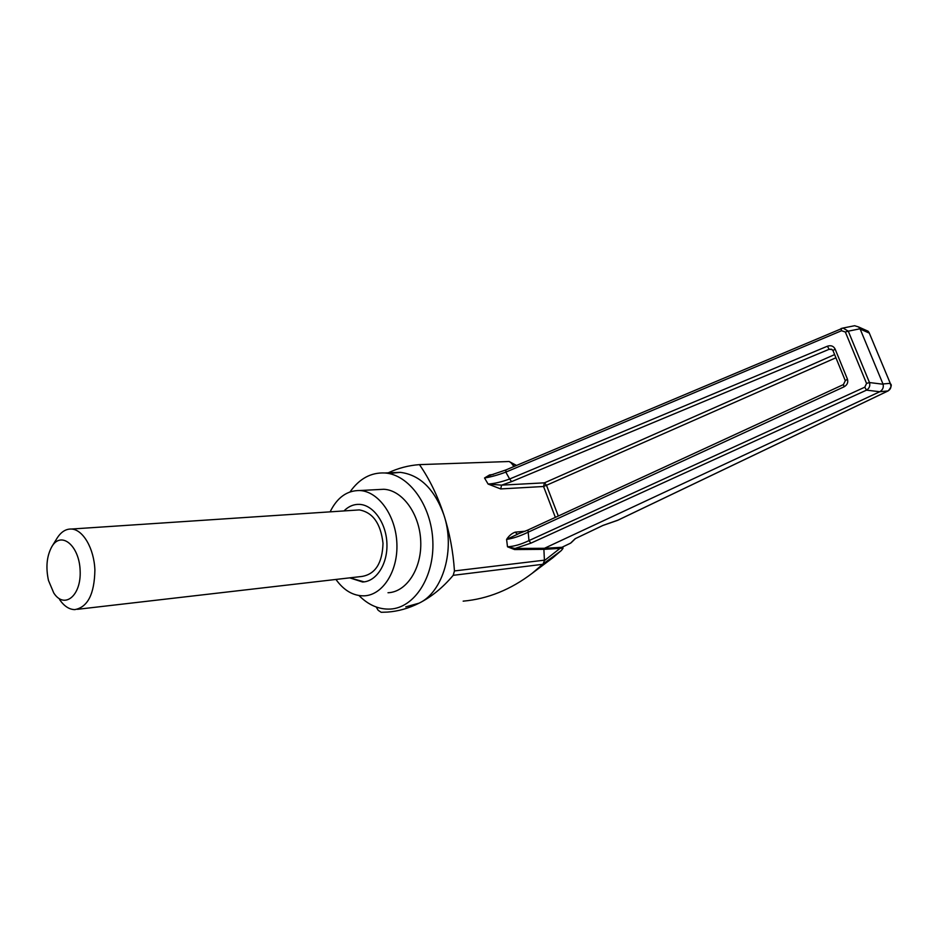 <?xml version="1.0" encoding="UTF-8"?>
<svg xmlns="http://www.w3.org/2000/svg" width="938" height="938" viewBox="0 0 938 938"><rect width="100%" height="100%" fill="white"/><g stroke="black" fill="none" stroke-linecap="round" stroke-linejoin="round"><path stroke-width="1.41" d="M388.719 473.502L400.303 472.353C419.896 474.851 434.388 488.968 443.803 514.692C455.598 549.035 443.17 592.054 419.098 603.157L405.767 606.863M388.238 472.834C398.122 468.156 408.534 465.424 419.462 464.627C429.534 479.189 437.647 495.885 443.803 514.692C449.607 532.714 453.16 551.462 454.449 570.937L453.195 575.322C442.865 587.598 431.492 596.873 419.098 603.157C408.734 608.352 398.158 611.33 387.382 612.092L381.168 612.291L378.166 610.286L376.185 606.992M516.17 465.6L511.245 462.962L513.954 466.526M357.39 504.386C352.407 504.761 347.939 506.942 343.976 510.929C348.479 506.379 353.626 504.187 359.371 504.374C373.23 504.832 386.175 522.794 386.913 543.36C387.84 563.926 376.361 581.724 362.525 581.982L349.745 577.855L364.108 581.865M330.117 511.855C337.188 497.468 347.095 490.363 359.852 490.527C378.46 491.383 395.859 515.619 396.88 543.43C398.122 571.23 382.681 595.243 364.12 595.841C353.286 595.993 343.894 590.53 335.945 579.45M378.178 489.566L383.794 489.273C402.39 490.105 419.743 513.895 420.728 541.191C421.959 568.498 406.529 592.113 388.004 592.746M350.05 491.899C359.36 478.661 370.944 472.353 384.791 472.975C408.956 474.429 431.527 505.512 432.84 541.261C434.435 577.011 414.373 607.859 390.325 609.067C378.905 609.583 368.47 605.08 359.008 595.56M51.895 546.561C61.158 530.627 79.367 545.541 80.14 570.656C81.407 595.794 64.359 609.571 53.771 592.992L48.483 580.47C45.622 567.22 46.759 555.917 51.895 546.561L57.077 538.166C61.087 531.858 65.895 528.809 71.523 529.032C83.083 529.607 94.105 548.542 94.89 570.011C94.445 594.024 87.738 607.226 74.794 609.618C69.178 609.501 64.101 606.147 59.575 599.558M355.948 510.131L359.313 509.909C372.855 512.383 380.758 523.533 383.009 543.325C382.364 563.105 375.364 574.15 362.009 576.436L77.432 609.313M561.346 550.512L552.787 557.805L561.346 550.512L562.988 548.413L562.601 547.006L560.83 548.343L543.888 549.351L544.462 548.296L561.897 547.3L561.334 548.249M543.888 549.351L544.439 560.572L543.102 563.949L532.186 573.294C510.706 589.662 487.701 598.948 463.161 601.152M518.034 534.003L506.59 539.397L507.493 546.795C514.001 546.444 521.165 544.38 528.973 540.605L530.908 543.149L515.044 548.46L544.462 548.296M843.52 384.615L844.012 386.843L527.731 532.397C519.98 536.137 512.934 538.459 506.59 539.397C508.971 535.75 511.843 533.335 515.22 532.151L525.221 531.213M864.801 387.183L866.548 383.419L869.491 382.552C870.358 385.788 869.362 388.32 866.489 390.149L864.801 387.183L528.973 540.605L527.977 530.064M517.237 534.203L515.22 532.151M845.244 380.57L833.014 350.648L835.09 348.983C833.495 346.016 830.939 345.09 827.433 346.204L829.11 349.311L831.431 349.194L832.956 350.495M555.355 517.377L543.559 486.494L546.479 485.274L544.45 482.836L543.559 486.494L500.693 488.933L488.112 484.067C494.537 483.621 501.724 481.921 509.651 478.99L511.573 481.628L501.596 485.145L488.112 484.067L484.524 477.993L489.437 475.519L506.11 469.879M834.621 354.587L544.45 482.836L501.596 485.145L500.693 488.933M490.152 475.332L489.566 474.933L484.524 477.993C490.75 477.032 497.844 475.074 505.817 472.119L505.922 469.915L843.016 328.042L848.269 331.173L845.337 332.005L841.538 330.727L841.046 328.546L843.016 328.042L854.659 325.721L858.551 326.952L860.04 328.781L848.269 331.173L869.491 382.552L883.08 384.228L860.04 328.781M490.515 475.273L489.871 475.414M489.566 474.933L493.282 474.452M561.381 547.335L544.439 560.572M543.888 549.34L514.563 549.551L507.493 546.795L515.044 548.46L514.563 549.551M888.016 390.935L879.785 391.732L866.489 390.149L530.908 543.149M853.31 325.99L854.659 325.721M866.044 330.305L868.131 331.231L869.022 332.978L860.158 329.039M869.045 332.462L890.819 384.65M888.321 390.783L888.134 390.888C891.041 388.942 891.675 386.433 890.033 383.349L882.986 383.959M883.08 384.228C883.819 387.429 882.728 389.927 879.809 391.721L544.474 548.284M617.579 520.344L887.887 390.994M570.632 543.137L561.932 547.3L570.585 543.149L575.135 538.729L602.9 525.444L618.294 520.015M617.638 520.344L602.923 525.456L575.135 538.729M575.404 538.623L571.09 542.797M511.245 462.962L509.205 461.508L419.462 464.627M561.159 550.676L543.102 563.949M604.881 524.776L603.169 525.374M600.848 526.441L599.452 527.121M453.195 575.322L542.715 564.313M454.449 570.937L544.415 560.174M844.012 386.843C847.249 384.99 848.386 382.423 847.424 379.116L845.302 380.711L843.391 384.592L527.731 530.111L517.178 534.226M835.09 348.983L847.424 379.116M835.922 357.765L546.479 485.274L558.298 516.017M832.182 349.557L829.11 349.311L511.573 481.628M841.538 330.727L505.817 472.119L509.651 478.99L827.433 346.204M866.548 383.419L845.337 332.005M383.794 489.273L359.852 490.527M400.303 472.353L384.791 472.975M359.313 509.909L71.523 529.032M562.882 546.842L562.964 548.015M858.551 326.952L868.131 331.231L869.139 332.697L890.49 383.865C892.038 384.885 891.288 387.218 888.239 390.853L617.661 520.332M516.533 465.436L510.143 462.035M532.186 573.294L552.787 557.805"/></g></svg>
